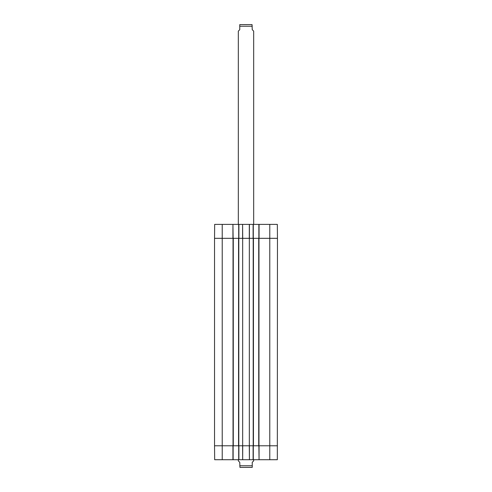 <?xml version="1.0" encoding="UTF-8"?>
<svg xmlns="http://www.w3.org/2000/svg" width="492" height="492" viewBox="0 0 492 492"><rect width="100%" height="100%" fill="white"/><g stroke="black" fill="none" stroke-linecap="round" stroke-linejoin="round"><path stroke-width="0.74" d="M269.776 224.389L269.776 238.319L277.457 238.319L277.334 224.389L259.063 224.389L259.063 238.319L269.776 238.319L269.776 445.789L277.457 445.789L259.063 445.789L259.063 459.719L277.334 459.719L277.457 238.319L258.724 238.319L258.724 445.789L269.776 445.789L269.776 459.719M258.724 445.789L253.442 445.789L253.442 238.319L249.327 238.319L249.327 445.789L253.442 445.789M249.327 445.789L242.673 445.789L242.673 238.319L238.558 238.319L238.558 445.789L242.673 445.789M238.558 445.789L233.276 445.789L233.276 238.319L214.543 238.319L214.543 445.789L233.276 445.789M233.276 238.319L238.558 238.319M242.673 238.319L249.327 238.319M253.442 238.319L258.724 238.319M250.692 467.4L239.948 467.4L252.242 467.388L252.242 462.308L253.681 460.869L253.681 459.719M238.319 459.719L238.319 460.869L239.758 462.308L239.948 467.4M253.681 224.389L253.681 31.131L252.242 29.692L252.052 24.6L239.758 24.612L239.758 29.692L238.319 31.131L238.319 224.389M258.872 445.789L259.063 459.719M258.872 459.719L253.3 459.719L253.3 445.789M238.7 445.789L238.7 459.719L253.3 459.719M238.7 459.719L233.128 459.719L233.128 445.789M232.937 459.719L232.937 445.789L214.543 445.789L214.666 459.719L233.128 459.719M253.109 459.719L253.109 445.789L249.382 445.789L249.419 459.719L249.284 445.789L242.716 445.789L242.685 459.719L242.618 445.789L238.891 445.789L238.891 459.719M253.3 238.319L253.3 224.389L238.7 224.389L238.7 238.319M253.3 224.389L258.872 224.389L258.872 238.319M222.224 224.389L214.666 224.389L214.543 238.319L232.937 238.319L232.937 224.389L222.224 224.389L222.224 459.719M233.128 238.319L232.937 224.389M233.128 224.389L238.7 224.389M238.891 224.389L238.891 238.319L242.618 238.319L242.581 224.389L242.716 238.319L249.296 238.319L249.315 224.389M249.401 224.389L249.382 238.319L253.109 238.319L253.109 224.389M238.798 445.789L238.798 238.319M233.036 238.319L233.036 445.789M253.202 238.319L253.202 445.789M258.964 445.789L258.964 238.319M239.758 465.764L252.242 465.764M252.242 26.236L239.758 26.236"/></g></svg>
